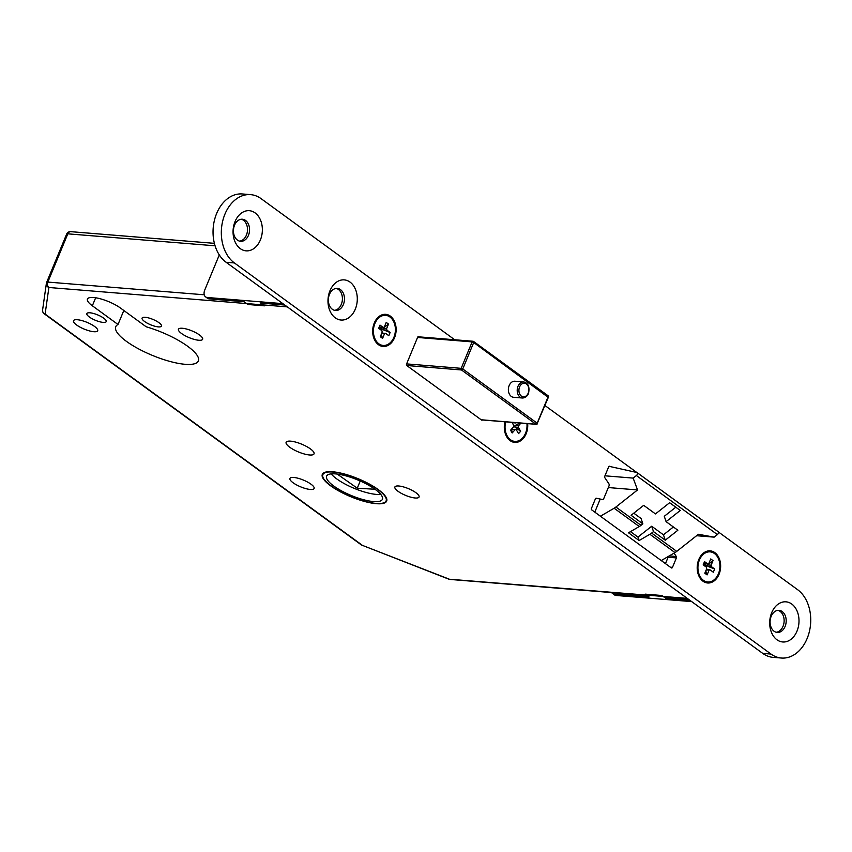 <?xml version="1.0" encoding="UTF-8"?>
<svg xmlns="http://www.w3.org/2000/svg" width="852" height="852" viewBox="0 0 852 852"><rect width="100%" height="100%" fill="white"/><g stroke="black" fill="none" stroke-linecap="round" stroke-linejoin="round"><path stroke-width="1.28" d="M523.724 381.952L514.885 381.227A8.051 5.847 94.6 0 0 509.166 385.573A8.051 5.847 94.6 0 0 513.575 397.288L522.414 398.012A8.051 5.847 -85.4 0 1 518.005 386.286A8.051 5.847 -85.4 0 1 523.724 381.952C528.261 383.059 529.859 386.936 528.485 393.581C527.1 396.468 525.077 397.937 522.414 398.012M330.608 485.789A34.847 9.723 -157.5 0 0 364.486 501.445A34.847 9.723 -157.5 0 0 386.691 501.061A34.847 9.723 -157.5 0 0 378.384 489.676A34.847 9.723 -157.5 0 0 344.506 474.021A34.847 9.723 -157.5 0 0 322.312 474.394A34.847 9.723 -157.5 0 0 330.608 485.789M377.979 489.644A34.24 9.553 -157.5 0 0 344.677 474.255A34.24 9.553 -157.5 0 0 322.865 474.628A34.24 9.553 -157.5 0 0 331.023 485.821A34.24 9.553 -157.5 0 0 364.315 501.2A34.24 9.553 -157.5 0 0 386.137 500.838A34.24 9.553 -157.5 0 0 377.979 489.644M333.782 486.045A30.214 8.424 -157.5 0 0 363.165 499.613A30.214 8.424 -157.5 0 0 382.41 499.293A30.214 8.424 -157.5 0 0 375.21 489.41A30.214 8.424 -157.5 0 0 345.837 475.842A30.214 8.424 -157.5 0 0 326.593 476.172A30.214 8.424 -157.5 0 0 333.782 486.045M331.183 473.882A30.214 8.424 -157.5 0 0 336.742 478.899A30.214 8.424 -157.5 0 0 380.78 494.426M103.71 318.179A10.469 2.918 22.5 0 1 106.212 321.609A10.469 2.918 22.5 0 1 99.535 321.715A10.469 2.918 22.5 0 1 89.353 317.008A10.469 2.918 22.5 0 1 86.851 313.589A10.469 2.918 22.5 0 1 93.528 313.472A10.469 2.918 22.5 0 1 103.71 318.179M158.941 322.674A10.469 2.918 22.5 0 1 161.443 326.092A10.469 2.918 22.5 0 1 154.766 326.209A10.469 2.918 22.5 0 1 144.584 321.502A10.469 2.918 22.5 0 1 142.092 318.084A10.469 2.918 22.5 0 1 148.759 317.966A10.469 2.918 22.5 0 1 158.941 322.674M94.572 326.454A13.089 3.653 22.5 0 1 97.692 330.736A13.089 3.653 22.5 0 1 89.353 330.874A13.089 3.653 22.5 0 1 76.627 324.995A13.089 3.653 22.5 0 1 73.506 320.714A13.089 3.653 22.5 0 1 81.845 320.576A13.089 3.653 22.5 0 1 94.572 326.454M199.517 334.985A13.089 3.653 22.5 0 1 202.638 339.266A13.089 3.653 22.5 0 1 194.299 339.405A13.089 3.653 22.5 0 1 181.572 333.526A13.089 3.653 22.5 0 1 178.451 329.245A13.089 3.653 22.5 0 1 186.79 329.106A13.089 3.653 22.5 0 1 199.517 334.985M311.001 484.192A13.089 3.653 22.5 0 1 314.122 488.473A13.089 3.653 22.5 0 1 305.783 488.611A13.089 3.653 22.5 0 1 293.056 482.733A13.089 3.653 22.5 0 1 289.936 478.451A13.089 3.653 22.5 0 1 298.275 478.313A13.089 3.653 22.5 0 1 311.001 484.192M415.946 492.722A13.089 3.653 22.5 0 1 419.067 497.004A13.089 3.653 22.5 0 1 410.728 497.153A13.089 3.653 22.5 0 1 398.001 491.263A13.089 3.653 22.5 0 1 394.881 486.982A13.089 3.653 22.5 0 1 403.22 486.843A13.089 3.653 22.5 0 1 415.946 492.722M310.437 448.908A15.102 4.217 22.5 0 1 314.037 453.85A15.102 4.217 22.5 0 1 304.409 454.01A15.102 4.217 22.5 0 1 289.723 447.225A15.102 4.217 22.5 0 1 286.123 442.284A15.102 4.217 22.5 0 1 295.74 442.124A15.102 4.217 22.5 0 1 310.437 448.908M118.013 324.495L92.346 305.783A20.544 5.73 22.5 0 1 87.447 299.063A20.544 5.73 22.5 0 1 100.536 298.839A20.544 5.73 22.5 0 1 120.515 308.073L146.182 326.785A44.709 12.471 22.5 0 1 187.706 346.317A44.709 12.471 22.5 0 1 198.367 360.939A44.709 12.471 22.5 0 1 169.878 361.418A44.709 12.471 22.5 0 1 126.405 341.332A44.709 12.471 22.5 0 1 115.744 326.71A44.709 12.471 22.5 0 1 118.013 324.495L123.817 310.479M600.096 499.315L594.792 512.127M360.226 481.018L357.254 488.196L337.222 474.074M374.997 489.261L357.254 488.196M639.128 540.53L628.499 532.788L639.256 526.536A12.088 7.593 -53.9 0 0 640.981 525.343L642.866 523.863L631.098 515.279L643.686 505.332L655.465 513.916L669.64 502.723L680.269 510.465L666.094 521.658L677.862 530.242L665.263 540.189L653.495 531.605L651.642 533.075A12.088 7.593 -53.9 0 1 649.884 534.279L639.128 540.53L637.967 537.069L651.684 526.238L653.495 531.605M600.415 516.216L614.143 508.229A12.088 7.593 -53.9 0 0 615.9 507.025L637.541 489.943L633.153 478.1L636.38 475.554A2.013 1.267 -53.9 0 0 637.094 472.594A2.013 1.267 -53.9 0 0 636.945 472.519L609.084 466.321M661.258 560.563L674.986 552.575A12.088 7.593 -53.9 0 0 676.744 551.372L698.395 534.289L714.157 537.143L717.384 534.587L636.38 475.554M714.157 537.143L696.585 535.716M717.384 534.587A2.013 1.267 -53.9 0 0 718.098 531.637A2.013 1.267 -53.9 0 0 717.948 531.552L637.221 472.711M633.153 478.1L604.952 475.81M637.541 489.943L608.317 487.557M633.76 513.17L641.055 518.485L642.866 523.863M666.094 521.658L664.283 516.291L675.785 507.206M665.263 540.189L663.452 534.822L673.389 526.973M663.452 534.822L651.684 526.238M637.967 537.069L630.491 531.627M215.077 245.802L67.819 233.831L47.84 282.076A4.026 1.129 22.5 0 0 46.647 282.385A4.026 1.129 22.5 0 0 46.626 282.459A4.026 3.855 8.1 0 0 46.381 283.354L42.6 309.958A4.026 4.026 0 0 0 44.219 313.781L361.067 544.716A4.026 4.026 0 0 0 361.972 545.205L448.855 579.179L687.266 598.381M361.972 545.205L448.844 578.998A4.026 2.929 -85.4 0 0 449.994 579.435L647.073 595.463M42.6 309.958A4.026 3.855 8.1 0 0 45.103 314.09L361.962 545.024A4.026 2.535 -53.9 0 1 361.067 544.716M214.385 243.342L70.684 231.659A4.026 2.929 -85.4 0 0 67.819 233.831A4.026 1.129 -157.5 0 0 66.626 234.14L46.647 282.385A4.026 4.026 0 0 0 46.381 283.354L46.381 283.354A4.026 3.855 8.1 0 0 48.894 287.497L45.103 314.09A4.026 2.535 -53.9 0 1 44.219 313.781M505.715 421.857A15.102 10.97 94.6 0 0 507.323 436.16A15.102 10.97 94.6 0 0 514.81 441.389A15.102 10.97 94.6 0 0 526.93 423.582M520.657 431.261L518.367 427.353L514.842 427.065L520.657 431.261L518.57 433.615L516.269 429.717L515.162 429.6L512.19 432.954L511.637 429.312L515.162 429.6M514.842 427.065L514.981 425.542L520.274 423.039M513.618 426.181L514.533 426.277M512.35 422.4L515.609 422.656M512.19 432.954L510.582 430.207L513.554 426.852L513.692 425.318L511.967 422.368M515.79 422.965L512.254 422.677M520.923 423.093L518.506 425.819L518.367 427.353M514.981 425.542L518.506 425.819M379.8 327.179L381.941 329.277L379.662 327.615L379.204 328.702M379.662 327.615L379.3 328.776M389.95 316.997A15.102 10.97 94.6 0 0 385.626 315.346A15.102 10.97 94.6 0 0 373.964 326.412A15.102 10.97 94.6 0 0 378.852 343.803A15.102 10.97 94.6 0 0 383.176 345.454A15.102 10.97 94.6 0 0 394.838 334.389A15.102 10.97 94.6 0 0 389.95 316.997M383.24 327.466L379.715 327.179L380.003 325.102L383.24 327.466L384.327 326.998L386.222 322.418L388.501 324.079L383.08 328.371L386.606 328.659L388.501 324.079M381.249 334.421L382.58 338.382L380.301 336.721L382.197 332.142L381.909 330.683L378.671 328.318L380.003 325.102M381.803 333.1L385.562 333.334L388.8 335.699L390.131 332.482L383.368 329.83L383.08 328.371M386.606 328.659L386.893 330.118L390.131 332.482M386.893 330.118L383.368 329.83M385.562 333.334L381.6 333.569M382.58 338.382L384.476 333.803M380.45 329.618L382.846 329.074M381.014 330.022A1.608 1.012 -53.9 0 1 381.227 329.83L381.941 329.277L381.483 330.363M704.316 563.704L706.457 565.792L704.178 564.141L703.72 565.227M704.178 564.141L703.816 565.302M714.466 553.523A15.102 10.97 94.6 0 0 710.142 551.862A15.102 10.97 94.6 0 0 698.48 562.927A15.102 10.97 94.6 0 0 703.369 580.318A15.102 10.97 94.6 0 0 707.692 581.98A15.102 10.97 94.6 0 0 719.354 570.915A15.102 10.97 94.6 0 0 714.466 553.523M707.756 563.981L704.231 563.694L704.519 561.628L707.756 563.981L708.843 563.523L710.738 558.944L713.017 560.605L707.597 564.887L711.122 565.174L713.017 560.605M705.765 570.947L707.096 574.898L704.817 573.236L706.713 568.667L706.425 567.198L703.188 564.844L704.519 561.628M706.319 569.626L710.078 569.86L713.316 572.224L714.647 569.008L707.884 566.356L707.597 564.887M711.122 565.174L711.409 566.644L714.647 569.008M711.409 566.644L707.884 566.356M710.078 569.86L706.116 570.094M707.096 574.898L708.992 570.329M704.966 566.133L707.362 565.59M705.531 566.548A1.608 1.012 -53.9 0 1 705.744 566.356L706.457 565.792L705.999 566.889M219.294 254.918L204.799 289.914A8.051 5.069 -53.9 0 0 205.577 296.869A8.051 5.069 -53.9 0 0 207.355 297.508L209.262 298.892L244.055 301.725L247.857 304.494L264.418 305.836L260.627 303.067L284.781 305.037M209.262 298.892A8.051 5.069 126.1 0 1 207.473 298.253L205.577 296.869M207.355 297.508L282.885 303.653M611.672 592.587A8.051 5.069 -53.9 0 0 612.492 593.45A8.051 5.069 -53.9 0 0 614.271 594.089L616.166 595.473A8.051 5.069 126.1 0 1 614.388 594.834L612.492 593.45M689.801 600.223L665.636 598.264L661.844 595.495L645.273 594.142L649.064 596.911L614.271 594.089M665.636 598.264L666.157 597.007M691.696 601.608L616.166 595.473M791.753 604.036A20.139 14.622 94.6 0 0 771.699 612.673A20.139 14.622 94.6 0 0 776.949 639.767A20.139 14.622 94.6 0 0 797.003 631.13A20.139 14.622 94.6 0 0 791.753 604.036M782.211 611.566A11.076 8.041 94.6 0 0 779.037 610.351A11.076 8.041 94.6 0 0 770.485 618.467A11.076 8.041 94.6 0 0 774.063 631.226A11.076 8.041 94.6 0 0 777.237 632.44A11.076 8.041 94.6 0 0 785.789 624.324A11.076 8.041 94.6 0 0 782.211 611.566M776.215 632.259A11.076 8.041 94.6 0 0 783.872 623.462A11.076 8.041 94.6 0 0 780.134 611.395A11.076 8.041 94.6 0 0 777.993 610.362M350.034 282.087A20.139 14.622 94.6 0 0 329.98 290.734A20.139 14.622 94.6 0 0 335.23 317.828A20.139 14.622 94.6 0 0 355.295 309.18A20.139 14.622 94.6 0 0 350.034 282.087M340.491 289.627A11.076 8.041 94.6 0 0 337.317 288.413A11.076 8.041 94.6 0 0 328.765 296.528A11.076 8.041 94.6 0 0 332.344 309.276A11.076 8.041 94.6 0 0 335.518 310.49A11.076 8.041 94.6 0 0 344.07 302.375A11.076 8.041 94.6 0 0 340.491 289.627M334.495 310.32A11.076 8.041 94.6 0 0 342.153 301.512A11.076 8.041 94.6 0 0 338.414 289.456A11.076 8.041 94.6 0 0 336.274 288.423M255.11 212.904A20.139 14.622 94.6 0 0 235.056 221.552A20.139 14.622 94.6 0 0 240.307 248.646A20.139 14.622 94.6 0 0 260.361 239.998A20.139 14.622 94.6 0 0 255.11 212.904M245.568 220.444A11.076 8.041 94.6 0 0 242.394 219.23A11.076 8.041 94.6 0 0 233.842 227.346A11.076 8.041 94.6 0 0 237.42 240.094A11.076 8.041 94.6 0 0 240.594 241.308A11.076 8.041 94.6 0 0 249.146 233.192A11.076 8.041 94.6 0 0 245.568 220.444M239.572 241.127A11.076 8.041 94.6 0 0 247.229 232.33A11.076 8.041 94.6 0 0 243.491 220.274A11.076 8.041 94.6 0 0 241.35 219.23M714.839 552.628A16.113 11.694 94.6 0 0 698.789 559.54A16.113 11.694 94.6 0 0 702.996 581.213A16.113 11.694 94.6 0 0 719.045 574.301A16.113 11.694 94.6 0 0 714.839 552.628M504.97 421.793A16.113 11.694 94.6 0 0 510.114 440.633A16.113 11.694 94.6 0 0 522.446 439.323A16.113 11.694 94.6 0 0 527.676 423.646M390.322 316.103A16.113 11.694 94.6 0 0 374.273 323.025A16.113 11.694 94.6 0 0 378.48 344.698A16.113 11.694 94.6 0 0 394.529 337.775A16.113 11.694 94.6 0 0 390.322 316.103M454.691 339.756L261.031 198.612A36.253 26.316 94.6 0 0 250.648 194.639L242.362 193.968A36.253 26.316 94.6 0 0 214.374 220.519A36.253 26.316 94.6 0 0 226.1 262.267L762.742 653.388A36.253 26.316 94.6 0 0 773.126 657.361L781.412 658.032A36.253 26.316 94.6 0 0 809.4 631.481A36.253 26.316 94.6 0 0 797.674 589.733L718.342 531.914M250.648 194.639A36.253 26.316 94.6 0 0 222.66 221.2A36.253 26.316 94.6 0 0 234.385 262.938L771.028 654.07A36.253 26.316 94.6 0 0 781.412 658.032M636.785 472.477L544.95 405.541M419.12 336.859L418.875 336.678A1.203 0.873 94.6 0 0 417.672 337.2L406.564 364.006A1.203 0.873 94.6 0 0 406.883 365.625L481.561 420.057A1.203 0.873 94.6 0 0 482.477 419.961M609.926 466.385L609.862 466.342A1.203 0.873 94.6 0 0 608.658 466.864L604.739 476.311A1.203 0.873 94.6 0 0 604.835 477.706L608.818 483.659A2.013 1.459 -85.4 0 1 608.978 485.981L603.823 498.42A2.013 1.459 -85.4 0 1 602.396 499.506A2.013 1.459 -85.4 0 1 602.257 499.485L596.336 498.228A1.203 0.873 94.6 0 0 595.399 498.867L591.48 508.314A1.203 0.873 94.6 0 0 591.799 509.943L671.28 567.869A1.203 0.873 94.6 0 0 672.484 567.357L676.403 557.9A1.203 0.873 94.6 0 0 676.307 556.516L674.049 553.129M665.465 563.63L668.117 557.229A1.203 0.873 94.6 0 0 668.234 556.505M528.197 393.187A6.848 4.974 94.6 0 0 526.419 383.975A6.848 4.974 94.6 0 0 519.592 386.914A6.848 4.974 94.6 0 0 521.381 396.116A6.848 4.974 94.6 0 0 528.197 393.187M639.256 526.536L614.143 508.229M674.986 552.575L649.884 534.279M641.002 525.322L615.9 507.025M676.744 551.372L651.642 533.075M287.316 306.88L48.894 287.497A4.026 2.929 -85.4 0 1 47.84 282.076L204.224 294.792M92.346 305.783L95.658 297.774M46.69 282.31L66.605 234.215A4.026 1.129 -157.5 0 1 66.626 234.14A4.026 4.026 0 0 1 70.684 231.659M481.146 419.759L535.908 424.211L461.486 369.97L406.755 365.519M406.606 363.9L461.177 368.341L472.125 341.897L417.565 337.456M548.07 397.245L473.712 342.515L462.764 368.959L537.186 423.199L548.134 396.755A1.203 0.756 126.1 0 0 547.751 395.616M481.305 419.876L536.259 424.339A1.203 1.203 0 0 0 537.474 423.593L537.186 423.199A1.203 0.756 126.1 0 1 535.908 424.211A1.203 0.873 -85.4 0 0 537.111 423.689L548.422 397.149A1.203 1.203 0 0 0 548.017 395.711L473.595 341.471A1.203 1.203 0 0 0 472.988 341.247A1.203 0.873 -85.4 0 0 472.125 341.897L473.712 342.515A1.203 0.756 -53.9 0 0 473.329 341.375A1.203 0.873 -85.4 0 0 472.988 341.247L417.959 336.774M462.764 368.959L461.177 368.341A1.203 0.873 -85.4 0 0 461.486 369.97A1.203 0.756 -53.9 0 0 462.764 368.959M379.31 328.446L379.619 327.882M381.227 329.83L381.046 328.925M703.827 564.961L704.135 564.407M705.744 566.356L705.562 565.451M771.028 654.07L762.742 653.388M234.385 262.938L226.1 262.267M609.148 466.289L609.862 466.342M669.214 555.93L676.307 556.516M668.117 557.229L676.403 557.9M670.332 567.176L672.484 567.357M418.162 336.625L418.875 336.678M323.558 472.966L322.865 474.628M718.098 531.637L637.094 472.594M386.819 499.165L386.137 500.838M663.644 596.805L687.798 598.775M448.855 579.179A4.026 4.026 0 0 0 449.994 579.435M513.564 441.293L514.81 441.389M384.38 315.24L385.626 315.346M381.93 345.358L383.176 345.454M708.896 551.766L710.142 551.862M706.446 581.873L707.692 581.98"/></g></svg>
